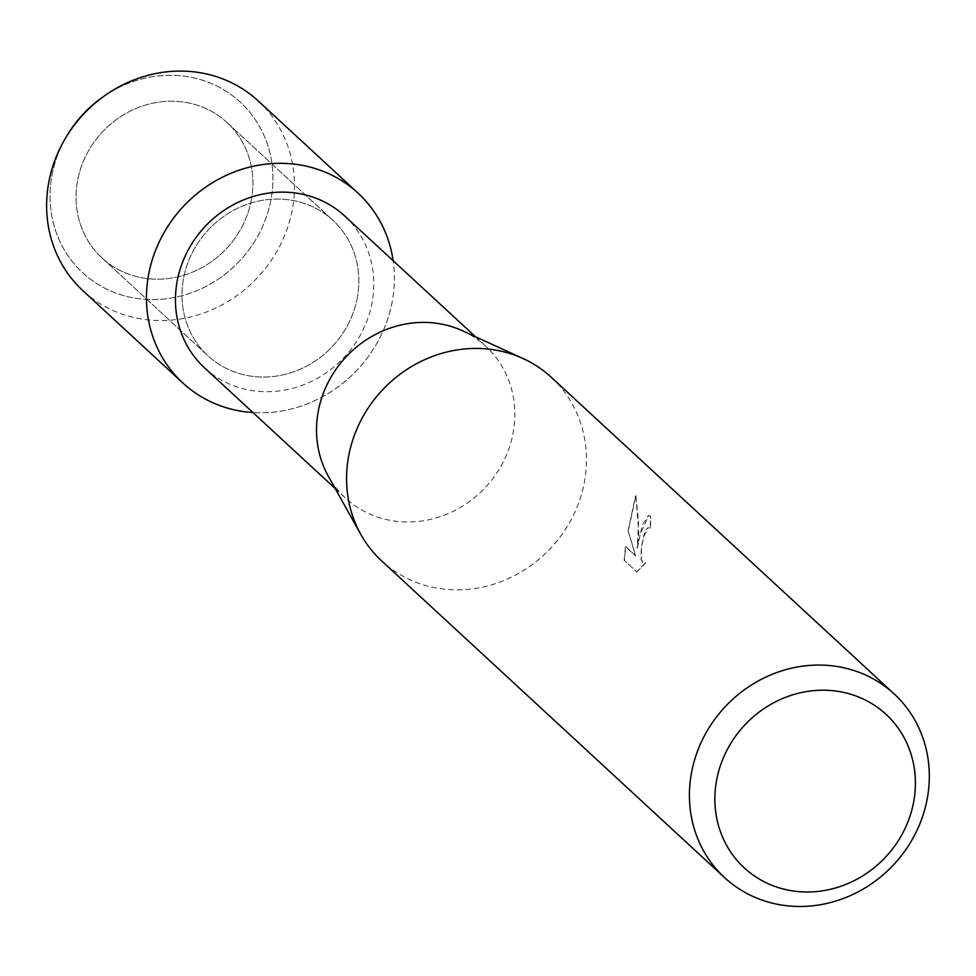 <?xml version="1.0" encoding="UTF-8"?>
<svg xmlns="http://www.w3.org/2000/svg" width="976" height="976" viewBox="0 0 976 976"><rect width="100%" height="100%" fill="white"/><g stroke="black" fill="none" stroke-linecap="round" stroke-linejoin="round"><path stroke-width="0.73" stroke-dasharray="4.88 3.66" d="M251.357 199.934A92.147 85.132 -47.3 0 1 190.503 272.926A92.147 85.132 -47.3 0 1 101.968 257.908A92.147 85.132 -47.3 0 1 77.616 180.487A92.147 85.132 -47.3 0 1 138.47 107.482A92.147 85.132 -47.3 0 1 227.005 122.512A92.147 85.132 -47.3 0 1 251.357 199.934A92.147 85.132 -47.3 0 1 190.503 272.926A92.147 85.132 -47.3 0 1 101.968 257.908A92.147 85.132 -47.3 0 1 77.616 180.487A92.147 85.132 -47.3 0 1 138.47 107.482A92.147 85.132 -47.3 0 1 227.005 122.512A92.147 85.132 -47.3 0 1 251.357 199.934M103.175 96.795A116.12 107.287 -47.3 0 1 224.797 90.426A116.12 107.287 -47.3 0 1 270.962 199.69A116.12 107.287 -47.3 0 1 140.629 298.912A116.12 107.287 -47.3 0 1 52.021 175.192A116.12 107.287 -47.3 0 1 66.502 136.506M357.301 297.765A92.147 85.132 -47.3 0 1 296.448 370.77A92.147 85.132 -47.3 0 1 207.912 355.74A92.147 85.132 -47.3 0 1 183.561 278.331A92.147 85.132 -47.3 0 1 244.415 205.326A92.147 85.132 -47.3 0 1 332.95 220.356A92.147 85.132 -47.3 0 1 357.301 297.765A92.147 85.132 -47.3 0 1 296.448 370.77A92.147 85.132 -47.3 0 1 207.912 355.74A92.147 85.132 -47.3 0 1 183.561 278.331A92.147 85.132 -47.3 0 1 244.415 205.326A92.147 85.132 -47.3 0 1 332.95 220.356A92.147 85.132 -47.3 0 1 357.301 297.765M344.735 216.013A103.334 95.465 -47.3 0 1 372.039 302.816A103.334 95.465 -47.3 0 1 303.804 384.69A103.334 95.465 -47.3 0 1 204.521 367.83M392.193 301.669A129.174 119.34 -47.3 0 1 252.918 412.543A129.174 119.34 -47.3 0 0 392.193 301.669A129.174 119.34 -47.3 0 0 393.145 260.714A129.174 119.34 -47.3 0 1 392.193 301.669M462.514 330.791A103.334 95.465 -47.3 0 1 485.792 346.285A103.334 95.465 -47.3 0 1 513.095 433.1A103.334 95.465 -47.3 0 1 444.861 514.962A103.334 95.465 -47.3 0 1 345.577 498.102A103.334 95.465 -47.3 0 1 328.29 476.129M551.33 377.322A125.001 115.485 -47.3 0 1 584.356 482.327A125.001 115.485 -47.3 0 1 501.81 581.354A125.001 115.485 -47.3 0 1 381.714 560.968M635.852 495.747L638.572 521.928L637.157 548.061L642.367 524.978L648.491 515.45L650.431 516.499A124.733 115.241 -47.3 0 1 650.114 528.04L650.358 528.065A125.001 115.485 132.7 0 0 650.675 516.524L648.747 515.487L640.268 533.97L637.413 548.085L638.768 532.591L635.852 495.747L628.227 531.176L635.803 555.893L625.689 546.56L624.42 560.444L636.889 571.973L624.42 560.444M636.889 571.96L645.709 562.713L642.794 562.42L641.33 559.346L641.5 547.621L643.623 537.068L647.918 527.796L650.358 528.065M650.114 528.04L647.674 527.772L646.014 529.822L644.136 534.433L641.256 547.597L641.086 559.321L642.55 562.396L645.453 562.688L636.645 571.936M624.164 560.419L625.433 546.536L635.547 555.869L628.227 531.176M627.983 531.139L635.596 495.723M102.004 97.612A116.12 107.287 -47.3 0 1 224.236 90.073A116.12 107.287 -47.3 0 1 270.962 199.69A116.12 107.287 -47.3 0 1 140.629 298.912A116.12 107.287 -47.3 0 1 52.021 175.192A116.12 107.287 -47.3 0 1 67.234 135.274M258.201 100.931A129.174 119.34 -47.3 0 1 292.336 209.45A129.174 119.34 -47.3 0 1 207.034 311.783A129.174 119.34 -47.3 0 1 82.936 290.714M101.968 257.908L207.912 355.74L101.968 257.908M335.207 488.537L345.577 498.102M475.434 336.708L485.792 346.285M227.005 122.512L332.95 220.356L227.005 122.512"/><path stroke-width="1.46" d="M335.207 488.537L204.521 367.83A103.334 95.465 -47.3 0 1 177.205 281.015A103.334 95.465 -47.3 0 1 245.452 199.153A103.334 95.465 -47.3 0 1 344.735 216.013L475.434 336.708M252.918 412.543A129.174 119.34 -47.3 0 1 148.657 274.415A129.174 119.34 -47.3 0 1 273.292 163.504A129.174 119.34 -47.3 0 1 393.145 260.714A129.174 119.34 -47.3 0 0 358.07 193.15A129.174 119.34 -47.3 0 0 233.959 172.093A129.174 119.34 -47.3 0 0 148.657 274.415A129.174 119.34 -47.3 0 0 182.793 382.934A129.174 119.34 -47.3 0 0 252.918 412.543M724.558 877.595L381.714 560.968A125.001 115.485 -47.3 0 1 360.803 534.397L328.29 476.129A103.334 95.465 -47.3 0 1 318.274 411.286A103.334 95.465 -47.3 0 1 462.514 330.791L523.173 358.582A125.001 115.485 -47.3 0 1 551.33 377.322L894.175 693.948A125.001 115.485 -47.3 0 1 927.2 798.954A125.001 115.485 -47.3 0 1 844.655 897.981A125.001 115.485 -47.3 0 1 724.558 877.595A125.001 115.485 -47.3 0 1 691.533 772.589A125.001 115.485 -47.3 0 1 774.078 673.562A125.001 115.485 -47.3 0 1 894.175 693.948M360.803 534.397A125.001 115.485 -47.3 0 1 348.688 455.963A125.001 115.485 -47.3 0 1 523.173 358.582M913.634 802.113A104.481 96.526 -47.3 0 1 796.367 891.393A104.481 96.526 -47.3 0 1 716.64 780.068A104.481 96.526 -47.3 0 1 833.907 690.801A104.481 96.526 -47.3 0 1 913.634 802.113M66.502 136.506A116.12 107.287 -47.3 0 1 103.175 96.795M182.793 382.934L82.936 290.714A129.174 119.34 -47.3 0 1 48.8 182.195A129.174 119.34 -47.3 0 1 65.721 137.799L67.234 135.274A116.12 107.287 -47.3 0 1 102.004 97.612L104.395 95.916A129.174 119.34 -47.3 0 1 258.201 100.931L358.07 193.15M65.721 137.799A129.174 119.34 -47.3 0 1 104.395 95.916"/></g></svg>
